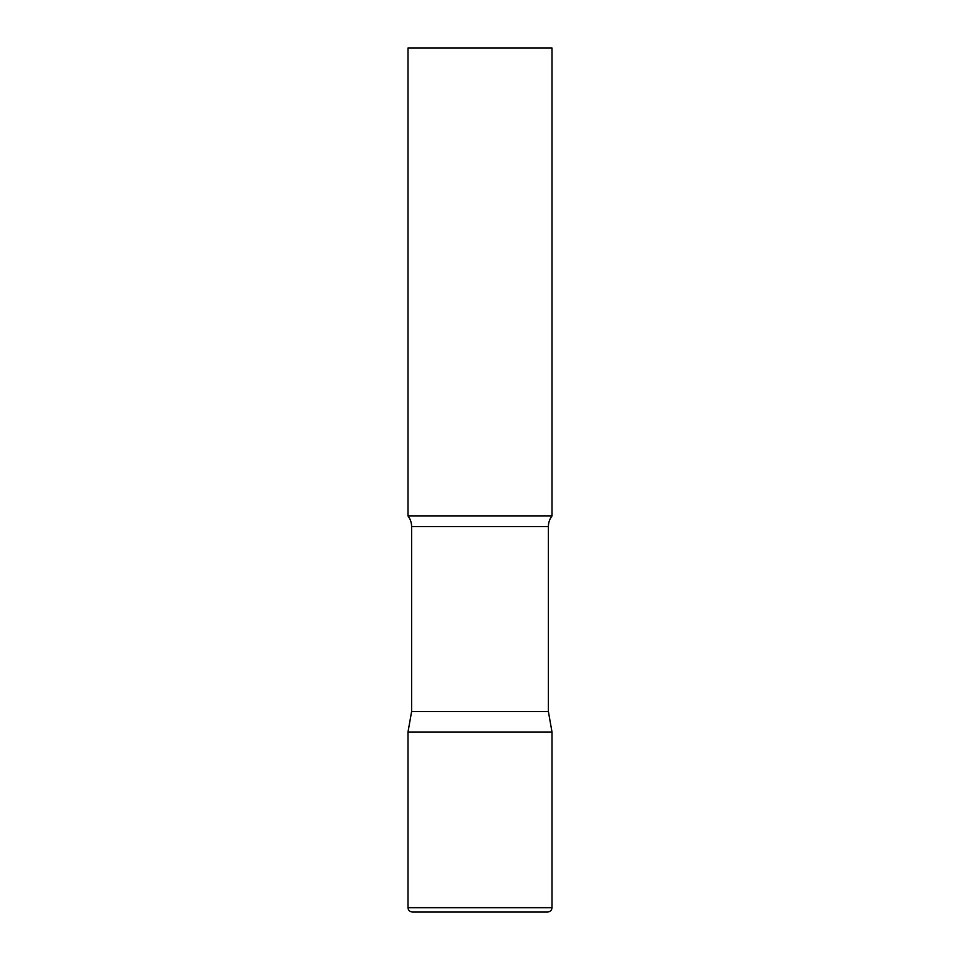 <?xml version="1.0" encoding="UTF-8"?>
<svg xmlns="http://www.w3.org/2000/svg" width="960" height="960" viewBox="0 0 960 960"><rect width="100%" height="100%" fill="white"/><g stroke="black" fill="none" stroke-linecap="round" stroke-linejoin="round"><path stroke-width="1.44" d="M408 907.68L408 732L411.6 711.588L548.4 711.588L552 732L408 732L552 732L552 907.68L408 907.68C408.228 910.284 409.668 911.724 412.32 912L547.68 912C550.332 911.724 551.772 910.284 552 907.68M548.4 711.588L548.4 526.56A17.28 17.28 0 0 1 552 516L552 48L408 48L408 516A17.28 17.28 0 0 1 411.6 526.56L548.4 526.56M411.6 711.588L411.6 526.56M408 516L552 516"/></g></svg>
